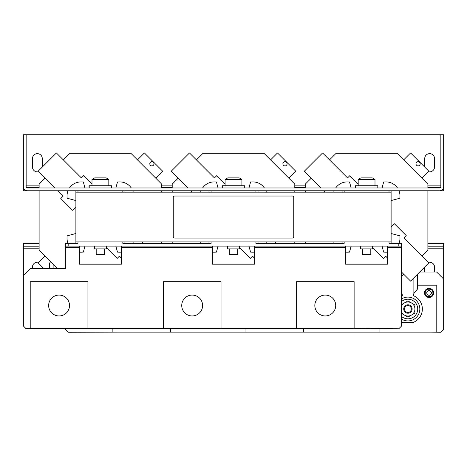 <?xml version="1.0" encoding="UTF-8"?>
<svg xmlns="http://www.w3.org/2000/svg" width="467" height="467" viewBox="0 0 467 467"><rect width="100%" height="100%" fill="white"/><g stroke="black" fill="none" stroke-linecap="round" stroke-linejoin="round"><path stroke-width="0.7" d="M432.932 292.902C433.166 297.876 424.993 297.876 425.227 292.902C424.993 287.929 433.166 287.929 432.932 292.902L431.596 292.902C429.92 296.148 428.245 296.148 426.564 292.902C428.239 289.657 429.914 289.657 431.596 292.902M429.08 297.456A4.553 4.553 0 0 1 424.526 292.902A4.553 4.553 0 0 1 429.08 288.349A4.553 4.553 0 0 1 433.633 292.902A4.553 4.553 0 0 1 429.08 297.456A4.553 4.553 0 0 0 433.633 292.902A4.553 4.553 0 0 0 429.08 288.349M429.08 297.222A4.32 4.32 0 0 1 424.76 292.902A4.32 4.32 0 0 1 429.08 288.583A4.32 4.32 0 0 1 433.399 292.902A4.32 4.32 0 0 1 429.08 297.222M428.49 171.722A4.904 4.904 0 0 0 434.543 166.952L434.543 158.547A4.904 4.904 0 0 0 429.64 153.643A4.904 4.904 0 0 0 424.737 158.547L424.737 166.952A4.904 4.904 0 0 0 424.737 167.093M42.264 167.093A4.904 4.904 0 0 0 42.264 166.952L42.264 158.547A4.904 4.904 0 0 0 37.36 153.643A4.904 4.904 0 0 0 32.456 158.547L32.456 166.952A4.904 4.904 0 0 0 38.51 171.722M181.733 305.511A10.437 10.437 0 0 0 192.171 315.949A10.437 10.437 0 0 0 202.608 305.511A10.437 10.437 0 0 0 192.171 295.074A10.437 10.437 0 0 0 181.733 305.511M48.638 305.511A10.437 10.437 0 0 0 59.075 315.949A10.437 10.437 0 0 0 69.513 305.511A10.437 10.437 0 0 0 59.075 295.074A10.437 10.437 0 0 0 48.638 305.511M314.828 305.511A10.437 10.437 0 0 0 325.266 315.949A10.437 10.437 0 0 0 335.703 305.511A10.437 10.437 0 0 0 325.266 295.074A10.437 10.437 0 0 0 314.828 305.511M244.708 187.968L244.708 185.726L222.292 185.726L222.292 187.968M225.094 179.491A14.01 14.01 0 0 1 227.849 177.88L239.151 177.88A14.01 14.01 0 0 1 241.906 179.491L225.094 179.491L225.094 185.726M377.803 187.968L377.803 185.726L355.387 185.726L355.387 187.968M375.001 185.726L375.001 179.491L358.189 179.491L358.189 185.726M358.189 179.491A14.01 14.01 0 0 1 360.944 177.88L372.246 177.88A14.01 14.01 0 0 1 375.001 179.491M111.613 187.968L111.613 185.726L89.197 185.726L89.197 187.968M108.811 185.726L108.811 179.491L91.999 179.491L91.999 185.726M91.999 179.491A14.01 14.01 0 0 1 94.754 177.88L106.056 177.88A14.01 14.01 0 0 1 108.811 179.491M286.464 162.323A2.096 2.096 0 0 0 283.504 162.323A2.096 2.096 0 0 0 283.504 165.283A2.096 2.096 0 0 0 286.464 165.283A2.096 2.096 0 0 0 286.464 162.323M419.559 162.323A2.096 2.096 0 0 0 416.599 162.323A2.096 2.096 0 0 0 416.599 165.283A2.096 2.096 0 0 0 419.559 165.283A2.096 2.096 0 0 0 419.559 162.323M153.369 162.323A2.096 2.096 0 0 0 150.409 162.323A2.096 2.096 0 0 0 150.409 165.283A2.096 2.096 0 0 0 153.369 165.283A2.096 2.096 0 0 0 153.369 162.323M370.798 248.911L370.798 254.375L362.392 254.375L362.392 248.911M237.703 248.911L237.703 254.375L229.297 254.375L229.297 248.911M104.608 248.911L104.608 254.375L96.202 254.375L96.202 248.911M106.359 246.109L106.359 248.911L94.451 248.911L94.451 246.109M239.454 246.109L239.454 248.911L227.546 248.911L227.546 246.109M372.549 246.109L372.549 248.911L360.641 248.911L360.641 246.109M401.62 298.909A11.908 11.908 0 0 1 419.833 309.014A11.908 11.908 0 0 1 401.62 319.119M401.62 301.501A9.807 9.807 0 0 1 417.731 309.014A9.807 9.807 0 0 1 401.62 316.527M406.214 306.048A3.427 3.427 0 0 1 410.89 307.304A3.427 3.427 0 0 1 409.635 311.979A3.427 3.427 0 0 1 404.959 310.724A3.427 3.427 0 0 1 406.214 306.048M405.823 305.371A4.203 4.203 0 0 1 411.567 306.912A4.203 4.203 0 0 1 410.026 312.656A4.203 4.203 0 0 1 404.282 311.115A4.203 4.203 0 0 1 405.823 305.371M293.743 236.652L293.743 197.424A1.401 1.401 0 0 0 292.342 196.023L174.658 196.023A1.401 1.401 0 0 0 173.257 197.424L173.257 236.652A1.401 1.401 0 0 0 174.658 238.053L292.342 238.053A1.401 1.401 0 0 0 293.743 236.652M421.993 255.858L427.889 249.962L427.889 190.769M401.62 276.231L403.663 274.187M311.197 178.219L305.301 184.115L305.301 187.968M305.301 190.769L305.301 192.171M305.301 241.906L305.301 243.307M427.889 187.968L427.889 184.115L397.067 153.293L336.123 153.293L329.527 159.889M382.059 187.968L383.664 181.972L385.52 181.914A14.01 14.01 0 0 1 397.499 187.968M398.993 190.769A14.01 14.01 0 0 1 399.968 196.362L399.91 198.218L391.113 200.577M345.58 252.075A14.01 14.01 0 0 0 347.67 252.162L349.526 252.104L351.131 246.109M333.724 241.906A14.01 14.01 0 0 0 334.197 243.307M401.62 272.144L410.604 281.122L428.928 262.798L403.955 237.826L406.226 235.561L394.457 223.792L391.113 227.131M372.549 247.603L383.366 258.42L385.631 256.149L387.61 258.134M358.189 184.021L349.824 175.656L347.559 177.927L322.586 152.954L304.262 171.278L320.946 187.968M178.102 178.219L172.206 184.115L172.206 187.968M172.206 190.769L172.206 192.171M172.206 241.906L172.206 243.307M294.794 187.968L294.794 184.115L263.972 153.293L203.028 153.293L196.432 159.889M294.794 243.307L294.794 241.906M294.794 192.171L294.794 190.769M248.964 187.968L250.569 181.972L252.425 181.914A14.01 14.01 0 0 1 264.404 187.968M265.898 190.769A14.01 14.01 0 0 1 266.371 192.171M212.485 252.075A14.01 14.01 0 0 0 214.575 252.162L216.431 252.104L218.036 246.109M200.629 241.906A14.01 14.01 0 0 0 201.102 243.307M239.454 247.603L250.271 258.42L252.536 256.149L254.515 258.134M225.094 184.021L216.729 175.656L214.464 177.927L189.491 152.954L171.167 171.278L187.851 187.968M49.619 268.525L49.619 262.903L52.053 262.903L45.007 255.858L38.072 262.798L43.799 268.525M39.111 190.769L39.111 249.962L56.367 267.217L56.367 268.525M45.007 178.219L39.111 184.115L39.111 187.968M161.699 187.968L161.699 184.115L130.877 153.293L69.933 153.293L63.337 159.889M161.699 243.307L161.699 241.906M161.699 192.171L161.699 190.769M115.869 187.968L117.474 181.972L119.33 181.914A14.01 14.01 0 0 1 131.309 187.968M132.803 190.769A14.01 14.01 0 0 1 133.276 192.171M79.39 252.075A14.01 14.01 0 0 0 81.48 252.162L83.336 252.104L84.941 246.109M75.888 233.5L67.09 235.858L67.032 237.715A14.01 14.01 0 0 0 68.007 243.307M106.359 247.603L117.176 258.42L119.441 256.149L121.42 258.134M57.558 190.769L63.045 196.251L60.774 198.516L72.543 210.284L75.888 206.945M91.999 184.021L83.634 175.656L81.369 177.927L56.396 152.954L38.072 171.278L54.756 187.968M27.553 190.769L23.35 190.769L23.35 186.567A4.203 4.203 0 0 0 27.553 190.769L439.447 190.769A4.203 4.203 0 0 0 443.65 186.567L443.65 134.73L26.152 134.73L26.152 186.567A1.401 1.401 0 0 0 27.553 187.968L439.447 187.968A1.401 1.401 0 0 0 440.848 186.567L440.848 134.73M443.65 186.567L443.65 190.769L439.447 190.769M440.661 187.267L427.889 187.267M305.301 187.267L294.794 187.267M172.206 187.267L161.699 187.267M39.111 187.267L26.339 187.267M245.969 328.768L245.969 332.13L303.69 332.13L303.69 328.628M112.874 328.768L112.874 332.13L170.595 332.13L170.595 328.628M401.62 305.961A7.005 7.005 0 0 1 411.427 302.949L414.929 304.969L414.929 309.014A7.005 7.005 0 0 0 411.427 302.949L407.924 300.923L401.62 304.566M401.62 313.462L407.924 317.105L414.929 313.059L414.929 309.014A7.005 7.005 0 0 1 401.62 312.067M401.62 292.937L401.97 293.434A7.595 7.595 0 0 1 402.321 295.716A14.43 14.43 0 0 0 401.62 296.031M413.879 277.847L413.879 293.434L417.381 289.19L417.381 274.345M413.879 293.434A7.595 7.595 0 0 0 413.529 295.716A14.43 14.43 0 0 1 412.828 322.586L403.021 322.586A14.43 14.43 0 0 1 401.62 321.997M379.064 328.768L379.064 332.13L436.785 332.13L436.785 285.197L417.381 285.197M65.38 328.628L65.38 329.469L68.182 332.271L118.758 332.13M430.901 332.13L440.848 332.271L443.65 329.469L443.65 279.032L436.645 272.027L419.699 272.027M164.711 332.13L251.853 332.13M297.806 332.13L384.948 332.13M215.147 328.628L302.289 328.628M348.242 328.628L398.818 328.768L401.62 325.966L401.62 246.109L65.38 246.109L65.38 243.307L68.182 243.307L68.182 246.109M345.58 246.109L345.58 264.182L387.61 264.182L387.61 246.109M212.485 246.109L212.485 264.182L254.515 264.182L254.515 246.109M79.39 246.109L79.39 264.182L121.42 264.182L121.42 246.109M36.099 328.628L26.152 328.768L23.35 325.966L23.35 275.53L30.355 268.525L65.38 268.525L65.38 246.109M82.052 328.628L169.194 328.628M77.989 241.906L77.989 243.307L68.182 243.307M344.179 241.906L344.179 243.307L255.916 243.307L255.916 241.906M211.084 241.906L211.084 243.307L122.821 243.307L122.821 241.906M398.818 246.109L398.818 243.307L389.011 243.307L389.011 241.906M398.818 243.307L401.62 243.307L401.62 246.109M26.152 134.73L23.35 134.73L23.35 186.567M391.113 192.171L391.113 241.906L75.888 241.906L75.888 192.171L391.113 192.171L391.113 190.769M333.724 192.171A14.01 14.01 0 0 1 334.197 190.769M335.691 187.968A14.01 14.01 0 0 1 347.67 181.914L349.526 181.972L351.131 187.968M75.888 200.577L67.09 198.218L67.032 196.362A14.01 14.01 0 0 1 68.007 190.769M69.501 187.968A14.01 14.01 0 0 1 81.48 181.914L83.336 181.972L84.941 187.968M200.629 192.171A14.01 14.01 0 0 1 201.102 190.769M202.596 187.968A14.01 14.01 0 0 1 214.575 181.914L216.431 181.972L218.036 187.968M248.964 246.109L250.569 252.104L252.425 252.162A14.01 14.01 0 0 0 254.515 252.075M265.898 243.307A14.01 14.01 0 0 0 266.371 241.906M382.059 246.109L383.664 252.104L385.52 252.162A14.01 14.01 0 0 0 387.61 252.075M398.993 243.307A14.01 14.01 0 0 0 399.968 237.715L399.91 235.858L391.113 233.5M115.869 246.109L117.474 252.104L119.33 252.162A14.01 14.01 0 0 0 121.42 252.075M132.803 243.307A14.01 14.01 0 0 0 133.276 241.906M75.888 243.307L75.888 241.906M124.922 241.906L124.922 243.307M75.888 192.171L75.888 190.769M77.989 190.769L77.989 192.171M122.821 192.171L122.821 190.769M124.922 190.769L124.922 192.171M143.252 243.307L141.851 241.906M137.473 159.889L144.414 152.954L162.738 171.278L155.803 178.219M49.619 268.303A2.096 2.096 0 0 0 47.768 268.525M342.077 243.307L342.077 241.906M391.113 241.906L391.113 243.307M342.077 192.171L342.077 190.769M344.179 190.769L344.179 192.171M389.011 192.171L389.011 190.769M403.663 159.889L410.604 152.954L428.928 171.278L421.993 178.219M323.748 190.769L325.149 192.171M208.982 243.307L208.982 241.906M258.017 241.906L258.017 243.307M208.982 192.171L208.982 190.769M211.084 190.769L211.084 192.171M255.916 192.171L255.916 190.769M258.017 190.769L258.017 192.171M276.347 243.307L274.946 241.906M270.568 159.889L277.509 152.954L295.833 171.278L288.898 178.219M190.653 190.769L192.054 192.171M354.126 328.628L296.405 328.628L296.405 281.694L354.126 281.694L354.126 328.628M87.936 328.628L30.215 328.628L30.215 281.694L87.936 281.694L87.936 328.628M221.031 328.628L163.31 328.628L163.31 281.694L221.031 281.694L221.031 328.628M39.111 243.307L23.35 243.307L23.35 246.81L39.111 246.81M427.889 246.81L443.65 246.81L443.65 243.307L427.889 243.307M23.35 246.81L23.35 275.53M443.65 279.032L443.65 246.81M424.737 272.027L424.737 267.124A4.904 4.904 0 0 1 424.737 266.984M434.543 272.027L434.543 267.124A4.904 4.904 0 0 0 428.49 262.355M32.456 268.525L32.456 267.124A4.904 4.904 0 0 1 38.51 262.355M42.264 268.525L42.264 267.124A4.904 4.904 0 0 0 42.264 266.984M426.564 292.902L425.227 292.902M440.848 185.866L427.889 185.866M305.301 185.866L294.794 185.866M172.206 185.866L161.699 185.866M39.111 185.866L26.152 185.866M401.97 275.88L401.97 293.434M387.61 247.51L401.62 247.51M254.515 247.51L345.58 247.51M121.42 247.51L212.485 247.51M65.38 247.51L79.39 247.51M53.121 268.525L53.121 263.972M23.35 248.21L39.111 248.21M427.889 248.21L443.65 248.21M241.906 179.491L241.906 185.726"/></g></svg>
